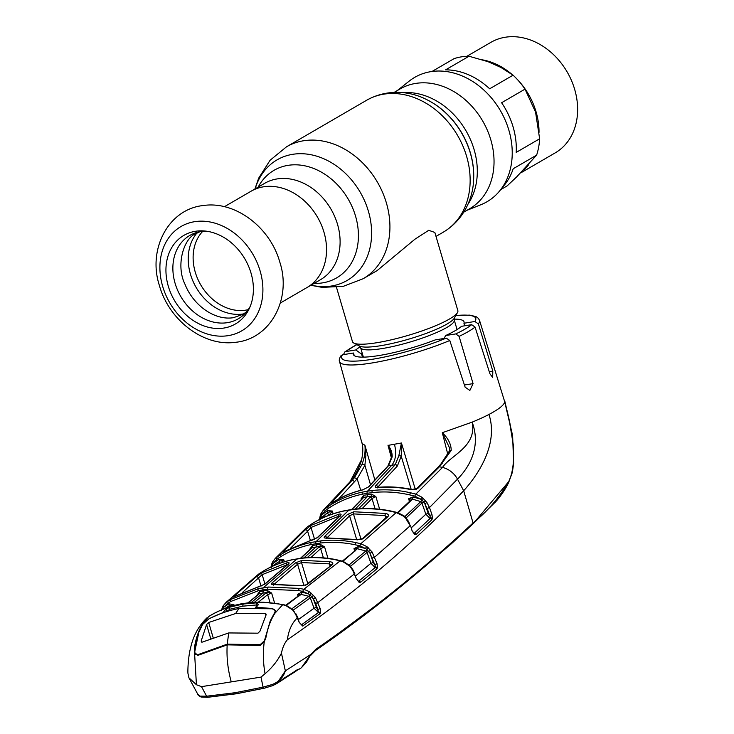 <?xml version="1.0" encoding="UTF-8"?>
<svg xmlns="http://www.w3.org/2000/svg" width="734" height="734" viewBox="0 0 734 734"><rect width="100%" height="100%" fill="white"/><g stroke="black" fill="none" stroke-linecap="round" stroke-linejoin="round"><path stroke-width="1.1" d="M463.787 212.144L469.723 208.695A69.262 55.261 -120.2 0 0 490.817 139.836A69.262 55.261 -120.2 0 0 400.14 88.915L394.204 92.365M397.36 90.521L409.205 81.116A71.932 57.39 59.8 0 1 508.882 130.248A71.932 57.39 59.8 0 1 480.99 204.685L466.952 210.309M280.36 303.004L307.005 287.526A55.683 44.425 -120.2 0 0 323.96 232.164A55.683 44.425 -120.2 0 0 251.056 191.225A55.683 44.425 59.8 0 1 323.96 232.164A55.683 44.425 59.8 0 1 307.005 287.526L320.556 279.654A55.683 44.425 -120.2 0 0 337.512 224.292A55.683 44.425 -120.2 0 0 264.616 183.344L224.421 206.704M336.502 287.389L352.467 341.64A54.922 9.716 -16.4 0 0 353.825 343.062A54.922 9.716 -16.4 0 0 376.524 342.769A54.922 9.716 -16.4 0 0 457.484 312.556A54.922 9.716 -16.4 0 0 457.851 310.629L434.84 232.449L428.702 230.311L414.93 239.211L377.102 270.617M251.01 273.039A51.242 40.875 59.8 0 1 249.248 308.61A51.242 40.875 59.8 0 1 207.327 326.997A51.242 40.875 59.8 0 1 168.325 286.306A51.242 40.875 59.8 0 1 204.135 230.953A51.242 40.875 59.8 0 1 251.01 273.039M250.202 306.417A48.215 38.462 59.8 0 1 210.649 321.336A48.215 38.462 59.8 0 1 175.114 283.388A48.215 38.462 59.8 0 1 206.511 231.201M520.901 172.811L555.188 152.892A63.941 51.013 -120.2 0 0 574.658 89.328A63.941 51.013 -120.2 0 0 490.945 42.315L466.879 56.298M469.026 56.243L445.602 69.849A69.262 55.261 59.8 0 1 489.661 88.786L513.084 75.18L500.863 67.409L487.982 61.665L469.026 56.243A69.262 55.261 -120.2 0 0 454.08 58.647L432.005 71.473M500.661 189.656L507.176 185.867L516.69 176.885L536.618 155.14A69.262 55.261 -120.2 0 0 539.637 138.79L535.554 112.082L525.021 89.126A69.262 55.261 -120.2 0 0 513.084 75.18M525.021 89.126L501.597 102.732A69.262 55.261 59.8 0 1 513.094 126.899A69.262 55.261 59.8 0 1 516.213 152.397L539.637 138.79M536.618 155.14L513.194 168.747A69.262 55.261 59.8 0 1 501.992 187.831M303.949 585.604L297.573 564.244L274.03 584.365A1.835 1.413 50.3 0 0 271.993 582.97L295.527 562.868A1.835 1.404 48.7 0 1 297.573 564.244L301.5 562.547L307.766 583.512M329.988 565.905L329.438 563.868L301.5 562.547A1.835 1.028 -94.7 0 1 301.931 560.372L330.208 561.712C332.814 562.327 333.465 563.336 332.172 564.758L306.995 584.677L300.234 585.796A1.835 0.927 -80.5 0 1 300.711 585.649L300.711 585.649A1.835 0.927 -80.5 0 1 301.087 585.897M331.052 565.042L329.438 563.868A1.835 0.908 -80.3 0 1 330.208 561.712M295.527 562.868L301.931 560.372M330.731 565.923A1.835 1.367 50.9 0 1 331.144 564.96L331.144 564.96A1.835 1.367 50.9 0 1 332.172 564.758M305.647 585.374A1.835 1.385 52.4 0 1 306.005 584.879L306.005 584.879A1.835 1.385 52.4 0 1 306.995 584.677M300.234 585.796L273.663 584.548A1.835 1.037 -94.5 0 1 274.03 584.392L274.03 584.392A1.835 1.037 -94.5 0 1 274.415 584.484M273.663 584.548C271.341 584.659 270.782 584.136 271.993 582.97M315.381 597.522L320.189 608.559L320.51 613L319.914 613.798A1.835 1.395 -126.5 0 0 318.556 612.541L314.051 608.22L310.198 597.669L308.941 596.302A1.835 0.862 -74.4 0 0 309.84 594.595L302.958 591.439L298.692 590.576L267.892 589.228L262.983 589.879L258.157 590.787L230.76 601.485L227.329 603.577L223.852 607.183A1.835 0.991 -148.7 0 1 223.246 605.706A1.835 0.991 -148.7 0 1 223.384 605.559L226.054 602.431L230.705 599.439L258.451 588.622L268.305 587.035L299.509 588.402L303.83 589.274L309.537 591.732L315.381 597.522L313.326 598.898L309.84 594.595A1.835 0.633 -44.8 0 1 311.427 593.246M343.64 561.969A1.835 0.752 112.4 0 0 343.365 561.464A1.835 0.752 112.4 0 0 342.833 561.62L335.566 559.794C324.134 557.583 312.95 557.069 301.995 558.244L292.16 559.822C281.572 562.097 271.727 565.987 262.644 571.502L259.038 573.786A1.835 1.11 -123.8 0 1 259.12 573.731M341.191 561.033A1.835 0.872 -76.9 0 0 340.787 560.629A1.835 0.872 -76.9 0 0 340.273 560.794L303.83 589.274A1.835 0.899 -77.6 0 0 302.958 591.439M274.681 565.29L277.791 562.354A1.835 1.44 46.5 0 1 280.195 563.134M284.379 561.749L283.819 559.868L278.975 561.308A1.835 1.092 56.6 0 0 278.837 559.326L283.819 559.868L281.489 562.253M277.791 562.354L272.498 565.997A1.835 1.083 51.7 0 0 272.461 564.382L271.635 567.272M358.247 546.582A1.835 0.89 -76.9 0 1 357.403 548.72L353.999 548.61L358.247 546.582L365.44 548.491L359.981 545.867L355.183 544.766C343.503 542.362 332.043 541.765 320.813 542.986L311.069 544.555C300.16 546.885 290.022 550.94 280.663 556.73L276.874 559.198L272.461 564.382A1.835 0.762 22.6 0 1 271.919 563.455L272.644 561.905A1.835 0.963 27.7 0 0 273.305 563.281L278.837 559.326M272.498 565.997L271.956 566.51L272.498 565.997M271.011 566.951L271.919 563.455A1.835 0.762 22.6 0 1 272.048 563.299L271.259 566.153A1.835 0.917 8.2 0 0 271.075 566.474A1.835 0.917 8.2 0 0 271.185 566.868M272.048 563.299L272.764 561.749A1.835 0.963 27.7 0 0 272.644 561.905L275.241 558.427L280.544 554.73C290.013 548.885 300.27 544.775 311.335 542.417L321.198 540.83C332.548 539.591 344.145 540.187 355.99 542.628L360.844 543.729L366.936 546.637L372.074 551.968L377.065 563.73L377.505 567.676L376.817 568.887L360.495 582.346L359.302 582.603L356.412 578.915L352.604 570.153L349.76 566.125L342.833 561.62M272.764 561.749L275.241 558.436L306.417 527.645A1.835 1.101 -132.1 0 1 306.445 527.618A1.835 1.101 -132.1 0 1 306.482 527.59M312.418 545.518A1.835 1.064 -101.4 0 1 312.143 547.656L309.748 549.234L312.418 545.518L320.116 544.279L324.556 546.858L319.74 546.435L312.143 547.656L311.555 548.408A1.835 1.395 -132.7 0 0 310.684 549.206M372.074 551.968L370.028 553.317L373.257 562.418L374.725 564.602L370.028 553.317L366.761 549.243A1.835 0.844 -72.8 0 1 365.862 551.014L357.403 548.72L342.934 561.29M355.302 550.922A1.835 1.358 49.6 0 1 355.687 549.894L355.687 549.894A1.835 1.358 49.6 0 1 356.761 549.683M368.367 547.839A1.835 0.569 -44.7 0 0 366.761 549.243L365.44 548.491A1.835 0.55 -53.6 0 1 366.936 546.637M349.191 564.841L365.862 551.014L367.055 552.418L350.503 566.29M355.687 575.878L370.918 563.29L367.055 552.418L370.661 550.197M373.257 562.418L370.918 563.29L375.202 567.575L358.908 581.034L375.202 567.575A1.835 0.835 -71.5 0 0 375.68 567.006L374.725 564.602L377.065 563.73M358.908 581.034A1.835 0.817 -72.4 0 1 358.431 581.2A1.835 1.358 102.9 0 1 359.302 582.603M356.293 578.612L358.339 581.172L359.137 581.108A1.835 1.367 51 0 1 360.495 582.346M347.365 564.079L349.779 565.602M320.116 544.279A1.835 1.046 -96.9 0 1 319.74 546.435L307.179 557.656M311.555 548.408L300.72 558.262M323.4 557.868L320.648 548.647A1.835 1.395 -132.7 0 0 318.584 547.28M327.988 558.345L324.556 546.858L320.648 548.647L310.95 557.491M335.566 559.794A1.835 0.899 -79.1 0 1 336.071 559.629L343.365 561.464L348.072 564.529M348.292 564.501L350.402 566.153A1.835 0.569 144.7 0 0 349.76 566.125M350.375 566.52A1.835 0.569 144.7 0 0 350.402 566.153L352.999 569.914L352.604 570.153M352.375 570.281L352.999 569.914L354.806 573.584L317.978 602.522L315.638 603.412L313.326 598.898L316.4 607.33L314.051 608.22L298.518 619.441M354.357 573.584L356.412 578.915M377.505 567.676A1.835 0.936 14.6 0 0 375.68 567.006L375.459 567.657A1.835 1.358 50 0 1 376.817 568.887M372.367 557.968L374.707 557.097L410.187 525.764L405.452 517.883L403.792 516.296L396.186 512.561L360.844 543.729A1.835 0.881 -76 0 0 359.981 545.867M398.534 513.35A1.835 0.789 109.7 0 0 398.213 512.818A1.835 0.789 109.7 0 0 397.644 513.002M402.764 515.635L403.792 516.296M403.874 516.186L406.076 518.259A1.835 0.56 145.3 0 0 406.113 517.901A1.835 0.56 145.3 0 0 405.452 517.883M404.049 516.241L404.948 516.525A1.835 0.817 -72.5 0 1 404.379 516.708L404.379 516.708A1.835 0.817 -72.5 0 1 404.361 516.699L405.829 518.213M410.077 501.524A1.835 1.349 46.1 0 1 410.379 500.386A1.835 1.349 46.1 0 1 411.535 500.129L398.149 512.8M410.462 500.533L397.213 512.855M410.407 500.359L408.673 498.762L412.985 496.946L420.637 499.157A1.835 0.514 -51.5 0 1 422.169 497.358L426.931 502.506L429.491 507.543L457.502 479.164C468.595 467.934 481.513 447.593 472.155 422.133C477.192 446.667 450.447 455.319 442.492 467.43L415.829 494.11L422.169 497.358M411.37 527.746L425.848 514.213L421.94 503.056L406.159 517.91L404.948 516.525L420.793 501.597L412.141 499.047L411.535 500.129M412.985 496.946A1.835 0.881 104.3 0 1 412.141 499.047L408.673 498.762L409.37 501.359M426.931 502.506L424.876 503.836L428.206 513.341L425.848 514.213L430.096 518.479L414.554 533.012L430.096 518.479A1.835 0.817 109.8 0 0 430.601 517.846L427.133 508.414L424.013 502.258L421.94 503.056L420.793 501.597A1.835 0.835 108.4 0 0 421.711 499.808L414.958 496.212A1.835 0.872 -74.7 0 1 415.829 494.11L410.609 492.808C397.608 489.872 384.891 489.101 372.45 490.495L367.486 491.174A1.835 1.055 80.9 0 0 367.202 493.285L362.357 494.184C350.375 496.698 339.319 501.258 329.171 507.855L325.171 510.616L321.584 515.057L327.373 510.69L332.3 511.02L327.557 512.626L318.923 519.8L321.033 517.608A1.835 1.083 -129.8 0 0 320.923 515.984L320.143 518.929M423.325 498.377A1.835 0.523 -44.2 0 0 421.711 499.808L424.013 502.258L425.656 500.854M414.958 496.212L409.811 494.918C396.975 492 384.405 491.239 372.11 492.624A1.835 1.046 -96.4 0 1 372.45 490.495M319.574 519.736L320.464 514.883L323.373 510.093L329.016 505.9C339.255 499.239 350.448 494.633 362.578 492.083L367.486 491.174L391.809 465.209C395.754 460.145 396.644 453.153 394.461 444.226L388.158 445.373C390.928 448.951 392.268 452.786 392.176 456.878L388.451 465.796L368.853 486.715L362.651 489.936C352.127 492.431 342.338 496.505 333.273 502.148C331.309 503.359 330.878 503.359 331.97 502.139L354.467 477.715L361.789 464.76A1.835 1.147 18.9 0 1 363.302 464.393A1.835 1.147 18.9 0 1 364.899 465.292L357.155 478.788L338.649 498.982M321.006 513.598A1.835 0.945 25.1 0 0 320.886 513.754A1.835 0.945 25.1 0 0 321.584 515.057L320.923 515.984A1.835 0.771 21 0 1 320.345 515.048A1.835 0.771 21 0 1 320.464 514.883M320.886 513.754L323.364 510.093L348.219 483.66A18.304 13.597 42.4 0 1 349.705 482.321L324.969 508.699A1.835 1.092 53.9 0 0 325.171 510.616M391.396 457.878L387.974 445.171M391.8 456.988L391.13 453.006L388.121 445.4M370.477 484.706L364.899 465.292L365.899 455.043L364.881 445.134L374.891 480.054M361.789 464.76C364.578 458.053 365.605 451.511 364.881 445.153M392.176 456.878A1.835 0.679 -171.7 0 0 391.488 457.291L391.488 457.291A1.835 0.679 -171.7 0 0 391.818 457.768M368.853 486.715A1.835 1.367 -136.3 0 0 368.257 487.037L368.257 487.037A1.835 1.367 -136.3 0 0 368.009 487.449M362.651 489.936A1.835 1.073 -103.3 0 1 363 489.734L363 489.734A1.835 1.073 -103.3 0 1 363.367 489.743M333.273 502.148A1.835 1.092 -122 0 1 333.41 502.028L332.401 502.662M331.97 502.139A1.835 1.404 43.4 0 1 333.364 502.056M348.219 483.66C354.972 477.339 361.045 463.512 361.697 459.447L349.705 482.321L351.815 480.816A1.835 1.376 42.2 0 1 354.476 481.926M364.881 445.134L363.101 444.272L361.816 442.565C363.165 446.492 363.119 452.116 361.697 459.447M363.339 357.128L362.183 353.192M401.415 443.263L401.259 456.245L397.342 466.026L377.973 486.917A1.835 1.376 -136.5 0 0 375.863 485.596L395.213 464.714L398.81 455.814L401.434 443.006L415.297 489.312M447.768 454.19L442.327 432.702L472.155 422.133A74.455 13.166 -16.4 0 0 488.963 414.453C498.735 409.306 503.992 405.122 504.744 401.902C510.864 424.289 518.865 459.741 508.79 481.541L512.35 472.393L513.635 463.493L512.616 435.556L504.772 402.039M354.256 355.595L353.439 353.017A57.692 10.203 163.6 0 0 353.357 354.449A57.692 10.203 163.6 0 0 435.308 339.879L446.244 338.126L449.786 340.503L465.136 387.185L469.861 390.442L473.072 383.634L459.099 336.365L455.777 333.915L445.621 335.548A57.692 10.203 163.6 0 0 461.53 326.309L471.687 324.676L475.063 327.089L489.945 373.835L492.679 377.414L492.808 371.101L478.366 323.905A72.96 12.9 163.6 0 0 479.504 320.318L504.744 401.902M449.786 340.503A72.96 12.9 163.6 0 1 371.487 363.055A72.96 12.9 163.6 0 1 339.521 361.523C338.897 360.211 339.402 358.247 341.044 355.641L342.503 354.77L353.439 353.017M360.211 346.769A57.692 10.203 -16.4 0 0 355.843 349.953L345.686 351.586L344.723 352.008L343.87 353.825M362.22 353.164A52.765 9.331 -16.4 0 0 361.321 353.962L355.843 349.953M478.366 323.905L474.88 321.492L463.943 323.244A57.692 10.203 163.6 0 0 464.044 321.868A57.692 10.203 163.6 0 0 454.126 319.134M445.621 335.548L444.079 338.466M464.64 325.804L463.943 323.244M362.779 357.137L361.321 353.962M430.895 518.819L431.766 518.048M411.187 489.339L401.259 456.245A1.835 0.706 -173 0 0 398.81 455.814M378.56 487.459A1.835 1.037 85 0 0 378.083 487.312A1.835 1.037 85 0 0 377.652 487.532C375.322 487.633 374.725 486.991 375.863 485.596M377.973 486.917L377.148 487.284L377.689 487.936M412.086 489.798A1.835 0.908 101.9 0 0 411.682 489.45A1.835 0.908 101.9 0 0 411.123 489.651C399.773 487.284 388.616 486.578 377.652 487.532M378.083 487.312C389.103 486.348 400.305 487.064 411.682 489.45L411.682 489.45C413.049 489.853 414.728 489.569 416.71 488.615L416.71 488.615A1.835 1.349 45.8 0 1 417.857 488.349L411.123 489.651M416.407 489.239A1.835 1.349 45.8 0 1 416.71 488.615L438.216 467.053A1.835 1.349 43.3 0 1 439.418 466.76L417.857 488.349M449.804 451.667A1.835 1.018 25 0 1 449.566 450.722A1.835 1.018 25 0 1 451.217 450.41L439.418 466.76L442.492 467.43A18.304 13.597 -137.6 0 1 457.502 479.164L463.668 490.743C477.715 475.338 498.753 444.327 488.963 414.453M449.603 448.116L449.566 450.722L440.914 463.989L442.189 463.64M449.584 448.024L442.336 432.721C448.171 438.271 451.126 444.162 451.217 450.41M427.133 508.414L429.491 507.543L431.977 514.644L432.473 518.397L431.803 519.8L416.233 534.324L414.747 534.563L412.132 530.957L410.508 525.461L412.132 530.957M428.206 513.341L429.619 515.507L431.977 514.644M430.601 517.846A1.835 0.853 10.7 0 1 432.473 518.397M414.554 533.012A1.835 0.798 -71.2 0 1 414.004 533.196A1.835 1.312 110.8 0 1 414.747 534.563M412.013 530.636L414.013 533.196A1.835 1.312 110.8 0 0 413.976 533.187M410.058 525.452L408.682 521.691L408.287 521.938M414.866 533.113A1.835 1.358 47.5 0 1 416.233 534.324M430.445 518.608A1.835 1.358 46.5 0 1 431.803 519.8M408.058 522.058L408.682 521.691L406.113 517.901M347.494 514.47L353.834 511.763L385.754 513.442C388.378 514.121 389.066 515.24 387.818 516.782L363.403 538.527L356.678 539.738L326.474 538.095C324.144 538.206 323.575 537.627 324.758 536.343L347.494 514.47A1.835 1.385 45.4 0 1 349.586 515.819L326.887 537.912M397.14 512.837A1.835 0.853 104.3 0 0 396.736 512.369A1.835 0.853 104.3 0 0 396.186 512.561L390.974 511.341C378.331 508.69 365.954 508.047 353.843 509.414L344.017 510.992C332.263 513.451 321.419 517.819 311.491 524.094L307.473 526.792A1.835 1.11 -125.4 0 1 307.574 526.718A1.835 1.11 -125.4 0 1 307.684 526.654M385.754 513.442A1.835 0.899 100.8 0 0 385.001 515.571L353.449 513.901L361.055 539.371M386.378 518.094A1.835 1.349 47.5 0 1 386.717 517.02L385.001 515.571L385.653 517.993M386.8 517.241L386.717 517.02A1.835 1.349 47.5 0 1 387.818 516.782M356.641 539.462L349.586 515.819L353.449 513.901A1.835 1.037 84.9 0 1 353.834 511.763M362 539.325A1.835 1.358 49 0 1 362.339 538.756L362.339 538.756A1.835 1.358 49 0 1 363.403 538.527M357.596 539.866A1.835 0.917 100.7 0 0 357.201 539.563L357.201 539.563A1.835 0.917 100.7 0 0 356.678 539.738M327.309 538.031A1.835 1.037 85.2 0 0 326.878 537.912L326.878 537.912A1.835 1.037 85.2 0 0 326.474 538.095M324.758 536.343A1.835 1.395 46.8 0 1 326.823 537.71M283.489 551.353L304.995 530.067L310.913 525.452L338.869 514.158C341.099 513.772 341.64 514.25 340.475 515.598L317.721 537.471L284.783 551.28C282.819 552.436 282.388 552.463 283.489 551.353A1.835 1.44 46 0 1 284.783 551.262A1.835 1.101 -120.6 0 1 284.911 551.188L284.911 551.188A1.835 1.101 -120.6 0 1 285.058 551.124M306.417 527.645L276.709 557.234A1.835 1.092 -124.5 0 0 276.874 559.198M304.995 530.067A1.835 1.422 44.7 0 1 307.61 531.223L290.728 548.004M338.833 516.938L338.658 516.277L311.014 527.443L307.61 531.223L310.436 540.664M314.574 539.334L311.014 527.443A1.835 1.11 -121 0 1 310.913 525.452M319.262 547.344L319.116 546.848M338.658 516.277A1.835 1.073 -103.3 0 1 338.869 514.158M339.585 516.47A1.835 1.385 45.4 0 1 339.888 515.892L339.888 515.892A1.835 1.385 45.4 0 1 340.475 515.598M316.914 538.114A1.835 1.395 46.8 0 1 317.161 537.747L317.161 537.747A1.835 1.395 46.8 0 1 317.721 537.471M311.464 540.508A1.835 1.073 -103.5 0 1 311.776 540.334L311.776 540.334A1.835 1.073 -103.5 0 1 312.097 540.343M322.07 518.241L326.327 513.8A1.835 1.413 43.7 0 1 328.97 514.929L328.419 515.516M329.071 515.259L332.3 511.02L333.135 513.818M355.164 509.112L367.294 496.734L363.468 497.423L362.88 498.303A1.835 1.376 -135.9 0 0 362.284 498.615A1.835 1.376 -135.9 0 0 361.99 499.221M362.88 498.303L351.907 509.497M361.256 499.671L361.045 498.891L363.468 497.423A1.835 1.064 78.7 0 0 363.697 495.312L371.487 494.065L375.854 496.514L371.156 496.184A1.835 1.046 83.1 0 0 371.487 494.065M361.045 498.891L363.697 495.312M358.495 508.809L371.156 496.184L367.294 496.734L367.578 494.615M375.083 508.818L372.01 498.514A1.835 1.376 -135.9 0 0 369.908 497.175M379.643 509.231L375.854 496.514L372.01 498.514L362.119 508.607M327.373 510.69A1.835 1.092 -124.9 0 1 327.557 512.626L326.327 513.8M319.73 517.855A1.835 0.872 7.1 0 0 319.547 518.167L319.547 518.167A1.835 0.872 7.1 0 0 319.896 518.773M315.739 649.342A1.835 1.404 55.3 0 1 315.253 650.728L396.332 590.209L450.557 544.5L472.733 524.094L473.054 522.947C423.087 569.391 370.652 611.514 315.739 649.342L310.748 654.462L306.518 662.068L301.399 667.756L310.748 654.462L285.352 670.858L276.69 683.629L272.626 685.629L264.561 688.116L236.623 693.685L207.951 697.199L201.061 697.016C198.74 695.74 197.657 694.832 197.804 694.3L200.052 696.116L206.621 696.208L235.201 692.703L263.047 687.152L272.011 684.565C278.837 681.987 283.278 677.409 285.352 670.858L281.443 653.15C282.59 647.526 284.553 643.085 287.315 639.828C354.696 593.228 413.471 543.527 463.668 490.743L473.054 522.947C486.963 511.937 498.872 498.138 508.79 481.541L474.109 522.58M270.286 620.78L264.414 640.791L270.286 620.78L274.589 612.807C275.755 610.716 274.984 609.367 272.277 608.78L238.935 608.532C228.237 610.541 218.172 614.019 208.74 618.973L202.685 624.35L198.868 632.24L194.785 648.159L194.84 652.682L197.868 655.361L227.191 644.865C226.467 657.233 227.815 669.564 231.256 681.886L201.511 686.657L206.621 696.208A1.835 1.018 -94.9 0 0 207.676 697.3L201.061 697.016M201.511 686.657L196.428 684.739L188.904 677.776L187.932 673.261C187.675 669.803 188.317 656.251 190.574 647.902C193.326 635.672 198.822 625.625 207.043 617.762L206.226 618.56M197.85 655.37L194.574 653.196L196.428 684.739M227.191 644.865L259.799 645.425L264.24 642.021C262.855 652.342 263.13 662.912 265.057 673.729C272.02 667.821 277.489 660.967 281.443 653.15M231.256 681.886L261.01 677.106L265.057 673.729M261.01 677.106L263.047 687.152A1.835 1.083 -103.5 0 0 264.368 688.198L236.394 693.777A1.835 1.055 -99.1 0 1 235.201 692.703M207.951 697.199A1.835 1.018 -94.9 0 1 207.676 697.3L236.394 693.777A1.835 1.055 -99.1 0 0 236.623 693.685M201.942 696.97L200.052 696.116M513.552 446.318L509.378 421.114M319.914 613.798L302.656 626.065L299.252 622.432L295.417 613.853L292.6 609.963L286.132 605.734L282.737 604.669L274.938 613.248C270.754 619.735 267.8 627.643 266.093 637.002L264.24 642.021M287.315 639.828C288.691 630.093 292.068 622.753 297.444 617.799L297.325 617.514M303.179 625.845A1.835 1.404 -124.8 0 0 301.821 624.579L318.556 612.541M320.51 613A1.835 1.119 -156.8 0 0 318.795 612.119A1.835 0.853 -73.1 0 1 318.428 612.505L301.821 624.579M320.189 608.559L317.84 609.459L315.638 603.412M318.795 612.119L316.4 607.33M286.132 605.734A1.835 0.734 -66.5 0 1 286.664 605.596L286.664 605.596A1.835 0.734 -66.5 0 1 286.911 606.101M290.857 608.358L286.664 605.596L283.232 604.513A1.835 0.899 -78.9 0 0 282.737 604.669C269.24 601.999 256.184 601.641 243.569 603.614C230.88 605.715 219.246 610.027 208.676 616.56L208.768 616.487A1.835 1.11 -121.4 0 0 208.676 616.56L202.006 624.955C198.263 631.368 195.694 639.222 194.299 648.526L194.593 649.507M228.87 603.843L233.917 604.632L228.953 605.871A1.835 1.092 58.1 0 0 228.87 603.843L223.852 607.183L222.053 609.67M222.897 609.321A1.835 1.092 53.6 0 0 222.686 608.578A1.835 0.734 -155.5 0 1 222.209 607.688L222.209 607.688A1.835 0.734 -155.5 0 1 222.347 607.541L223.384 605.559M221.53 610.202L222.347 607.541M257.597 574.915L226.063 602.421L223.246 605.706L221.319 610.56M226.301 608.009L228.953 605.871L224.898 608.532M227.861 606.715A1.835 1.459 50.5 0 1 229.577 606.871M259.487 591.586L267.103 590.365L271.635 593.081L266.699 592.558L262.919 593.081L259.185 593.76L256.827 595.467L259.487 591.586A1.835 1.064 -101.5 0 1 259.185 593.76L258.597 594.384A1.835 1.422 -129.2 0 0 258.093 594.613L258.093 594.613A1.835 1.422 -129.2 0 0 257.762 595.063M258.597 594.384L248.074 602.862M272.011 684.565L272.608 685.657L264.368 688.198A1.835 1.083 -103.5 0 0 264.561 688.116M509.121 480.88L508.295 482.642M472.265 524.36C422.344 570.823 369.89 613 314.932 650.884L311.023 654.6M310.179 655.71L308.418 658.352M296.903 669.949L276.69 683.629L272.608 685.657M301.39 667.756L299.05 669.224M296.545 670.307L283.544 678.51M202.896 623.698L209.172 618.753M275.489 612.055L275.498 610.67L272.305 608.78M256.808 605.825L256.57 604.963L242.78 606.174L229.54 609.303A1.835 1.083 -107.6 0 1 229.678 607.201L243.119 604.009L257.065 602.807L258.405 604.642L256.249 607.257L272.222 608.495M242.78 606.174L243.119 604.009L244.266 603.504M257.267 605.963A1.835 1.349 41.9 0 1 257.524 605L257.524 605A1.835 1.349 41.9 0 1 258.405 604.642M256.57 604.963A1.835 1.009 -90.9 0 1 257.065 602.807M229.935 610.596L229.54 609.303L227.457 611.239A1.835 1.358 -138.4 0 0 225.072 609.991L229.678 607.201M209.135 618.624L222.962 612.606L225.072 609.991M194.299 648.526L194.574 653.196M262.644 571.502A1.835 1.11 -121.2 0 1 262.744 571.419L259.038 573.786A1.835 1.11 -123.8 0 0 258.955 573.85L227.237 601.568A1.835 1.092 -122.6 0 0 227.329 603.577M262.093 572.639L286.948 562.776C289.178 562.354 289.691 562.758 288.499 563.996L264.956 584.099L235.073 596.256C233.091 597.366 232.669 597.421 233.816 596.421L256.083 576.97L262.093 572.639A1.835 1.11 60.3 0 0 262.148 574.667L264.919 583.943M286.948 562.776A1.835 1.073 76.4 0 0 286.71 564.923L262.148 574.667L242.257 592.604M288.049 565.033L287.957 564.253A1.835 1.404 48.7 0 1 288.499 563.996M261.038 586.136L258.652 578.153A1.835 1.45 48 0 0 256.083 576.97M264.185 584.649A1.835 1.413 50.3 0 1 264.451 584.337L264.451 584.337A1.835 1.413 50.3 0 1 264.956 584.099M259.194 586.805A1.835 1.073 76.2 0 0 258.918 586.815L258.918 586.815A1.835 1.073 76.2 0 0 258.643 586.952M233.816 596.421A1.835 1.459 49.8 0 1 234.953 596.311M291.939 608.743L308.941 596.302L300.839 594.329L297.518 594.421L301.692 592.154L308.087 593.668A1.835 0.606 -56.5 0 1 309.537 591.732M313.647 595.421L293.306 610.092M301.692 592.154A1.835 0.908 -78.2 0 1 300.839 594.329L286.26 605.422M298.756 596.201A1.835 1.385 52.9 0 1 299.206 595.302L299.206 595.302A1.835 1.385 52.9 0 1 300.206 595.109M292.6 609.963A1.835 0.587 -35.9 0 1 293.233 610L292.637 609.495M301.766 624.561A1.835 0.835 -74.2 0 1 301.536 624.671L299.133 622.138M302.656 626.065A1.835 1.431 -99.8 0 0 301.536 624.671M299.252 622.432L297.765 617.514L295.802 613.624L295.196 614.019M295.417 613.853L293.233 610A1.835 0.587 -35.9 0 1 293.215 610.376M270.039 602.623L267.662 594.659L258.331 602.183M274.626 603.119L271.635 593.081L267.662 594.659A1.835 1.422 -129.2 0 0 265.635 593.255L266.699 592.558A1.835 1.046 -96.7 0 0 267.103 590.365M254.377 602.32L265.635 593.255M251.193 602.541L262.919 593.081L263.277 590.898M213.19 637.8L208.685 622.487L206.593 624.524L201.318 640.553L201.309 641.672L202.235 642.131L228.714 632.937L257.964 633.185L259.992 631.139L266.066 614.945L265.194 613.422L235.632 613.505L238.935 608.532M266.185 614.11L266.066 614.945M281.728 679.923L295.307 671.674L294.985 671.298M198.868 632.24L194.684 651.985M197.685 654.737L227.246 644.149L260.084 644.718L260.286 645.415M264.414 640.791L260.084 644.718M265.524 636.809L265.873 637.993M274.589 612.807L274.782 613.496M295.307 671.674L296.674 670.243M278.158 682.657L297.151 670.353M279.535 681.803L281.975 680.207M208.685 622.487L235.632 613.505M227.246 644.149L228.714 632.937M467.861 204.41A69.262 55.261 -120.2 0 0 474.091 149.553A69.262 55.261 -120.2 0 0 402.938 92.658M473.568 180.674A72.538 57.867 -120.2 0 0 473.577 180.491A72.538 57.867 -120.2 0 0 470.366 152.828A72.538 57.867 -120.2 0 0 426.546 99.54A72.538 57.867 -120.2 0 0 426.381 99.457M473.577 180.491L473.549 180.858A73.015 58.252 -120.2 0 0 470.32 153.021A73.015 58.252 -120.2 0 0 426.215 99.374C410.636 91.374 387.699 88.41 366.725 100.209L286.508 146.809L270.094 160.26L258.662 178.178L254.927 188.977M473.549 180.858C472.788 198.363 463.998 219.75 443.364 232.127A76.281 60.858 -120.2 0 0 466.595 156.287A76.281 60.858 -120.2 0 0 366.725 100.209M377.166 270.58L363.147 278.727A76.281 60.858 -120.2 0 0 386.378 202.896A76.281 60.858 -120.2 0 0 286.508 146.809M311.106 285.141A69.739 55.637 -120.2 0 0 368.367 211.135A69.739 55.637 -120.2 0 0 311.014 154.736A69.739 55.637 -120.2 0 0 255.166 188.84M314.134 283.388A62.225 49.646 -120.2 0 0 355.522 216.044A62.225 49.646 -120.2 0 0 309.216 166.93A62.225 49.646 -120.2 0 0 258.184 187.087M363.385 357.128L360.587 347.595L359.486 346.035A50.251 8.891 -16.4 0 0 380.258 345.769A50.251 8.891 -16.4 0 0 454.328 318.125L457.484 312.556M360.587 347.595A48.82 8.634 -16.4 0 0 381.964 348.595A48.82 8.634 -16.4 0 0 430.904 334.906A48.82 8.634 -16.4 0 0 454.254 320.024L454.328 318.125M248.175 309.665A46.536 37.122 59.8 0 1 195.281 272.241A46.536 37.122 59.8 0 1 202.685 231.366M243.67 313.895A48.673 38.829 59.8 0 1 190.482 274.305A48.673 38.829 59.8 0 1 196.785 233.183M260.093 270.855A60.353 48.141 59.8 0 1 228.173 335.649A60.353 48.141 59.8 0 1 162.709 286.48A60.353 48.141 59.8 0 1 194.629 221.686A60.353 48.141 59.8 0 1 260.093 270.855M523.746 170.04A63.941 51.013 -120.2 0 0 528.581 164.765M539.022 132.359A63.941 51.013 -120.2 0 0 536.049 111.751A63.941 51.013 -120.2 0 0 517.112 79.226M511.873 74.299A63.941 51.013 -120.2 0 0 481.899 59.766M262.983 589.879A1.835 1.055 -99.1 0 1 263.341 587.695L297.041 558.913A1.835 1.055 -99.1 0 1 297.38 558.739A1.835 1.055 -99.1 0 1 297.765 558.794M301.995 558.244A1.835 1.037 -96.2 0 1 302.362 558.069C313.363 556.895 324.593 557.409 336.071 559.629A1.835 0.899 -79.1 0 1 336.475 559.969M292.16 559.822A1.835 1.073 -102 0 1 292.471 559.657L302.362 558.069A1.835 1.037 -96.2 0 1 302.766 558.161M262.744 571.419C271.892 565.877 281.801 561.96 292.471 559.657A1.835 1.073 -102 0 1 292.829 559.684M280.663 556.73A1.835 1.092 -121.8 0 1 280.544 554.73M311.069 544.555A1.835 1.064 -102 0 1 311.335 542.417M315.914 543.655A1.835 1.055 -99.1 0 1 316.226 541.499L348.889 510.093A1.835 1.055 80.9 0 1 349.274 509.891L354.247 509.212A1.835 1.037 83.5 0 0 353.843 509.414M354.595 550.83L353.999 548.61M309.876 549.711L309.748 549.234M303.913 557.913L315.923 546.977A1.835 1.055 -99.1 0 0 316.244 544.821M409.811 494.918A1.835 0.899 -77.1 0 1 410.609 492.808M372.11 492.624L367.202 493.285M362.578 492.083A1.835 1.064 78.1 0 0 362.357 494.184M329.016 505.9A1.835 1.092 56.8 0 0 329.171 507.855M391.139 453.062L391.488 457.291L387.846 466.127A1.835 1.358 -137.5 0 1 388.451 465.796L395.213 464.714A1.835 1.367 -137.8 0 1 397.342 466.026M354.467 477.715L357.155 478.788L360.724 490.294M370.633 497.257L370.459 496.679M394.461 444.226L401.434 443.006M475.063 327.089A72.96 12.9 163.6 0 1 459.099 336.365M342.503 354.77A69.913 12.368 -16.4 0 0 372.239 359.302A69.913 12.368 -16.4 0 0 446.244 338.126M356.88 344.668A69.913 12.368 -16.4 0 0 345.686 351.586M474.88 321.492A69.913 12.368 -16.4 0 0 455.777 315.565M455.777 333.915A69.913 12.368 -16.4 0 0 471.687 324.676M473.072 383.634L464.429 385.02M492.808 371.101L489.257 371.679M437.987 468.264A1.835 1.349 43.3 0 1 438.216 467.053L440.914 463.989L440.804 465.255M355.183 544.766A1.835 0.908 -78.3 0 1 355.99 542.628M320.813 542.986A1.835 1.046 -96.3 0 1 321.198 540.83M391.928 511.552A1.835 0.89 101.9 0 0 391.516 511.148A1.835 0.89 101.9 0 0 390.974 511.341M349.696 509.965A1.835 1.055 80.9 0 0 349.274 509.891L344.365 510.791A1.835 1.064 -101.8 0 1 344.769 510.836M344.017 510.992A1.835 1.064 -101.8 0 1 344.365 510.791C332.539 513.268 321.62 517.672 311.62 523.993A1.835 1.11 -122.4 0 1 311.767 523.929M311.491 524.094A1.835 1.11 -122.4 0 1 311.62 523.993L307.574 526.718M208.768 616.487C220.31 609.027 236.761 604.21 243.899 603.458C248.945 602.779 251.212 602.1 263.396 602.219L283.232 604.513A1.835 0.899 -78.9 0 1 283.645 604.88M230.76 601.485A1.835 1.092 -120.3 0 1 230.705 599.439M258.157 590.787A1.835 1.064 -102.2 0 1 258.451 588.622M233.917 604.632L234.183 605.513M310.711 655.389L315.253 650.728A1.835 1.404 55.3 0 1 314.932 650.884M267.892 589.228A1.835 1.037 -96.1 0 1 268.305 587.035M298.692 590.576A1.835 0.917 -79.6 0 1 299.509 588.402M297.995 596.219L297.518 594.421M210.759 638.699L206.593 624.524M265.791 615.459L265.194 613.422M201.795 642.195L201.318 640.553M443.364 232.127L436.005 236.403M363.147 278.727L343.328 286.324L322.107 287.379L310.877 285.278M457.062 329.557L454.254 320.024M359.486 346.035L353.825 343.062M159.462 285.7C168.939 319.996 203.437 346.925 235.669 342.283C271.048 338.814 291.811 298.132 279.792 262.075C270.296 227.687 235.651 200.731 203.364 205.511C168.095 209.126 147.479 249.725 159.462 285.7M246.422 311.932L242.982 314.308L233.458 317.675C214.631 320.776 193.308 305.344 185.041 284.37C175.288 264.781 184.28 237.431 196.079 233.568L199.841 231.76M273.663 585.163L272.975 584.365L300.711 585.649L306.005 584.879L331.19 565.382M355.751 550.216L342.374 561.088M310.996 548.674L300.435 558.299M398.213 512.818L404.113 515.965M387.846 466.127L368.257 487.037L363 489.734C352.412 492.239 342.549 496.34 333.41 502.028M339.521 361.523L361.844 442.657M344.723 352.008L356.77 344.613M479.504 320.318L478.375 318.345L476.091 316.657L469.861 315.134L455.842 315.455M431.886 518.085L430.996 518.883M354.247 509.212C366.394 507.836 378.817 508.488 391.516 511.148L396.736 512.369M326.502 538.609L325.887 537.884L326.878 537.912L357.201 539.563C359.816 539.747 361.523 539.481 362.339 538.756L386.717 517.02M283.829 551.821L317.161 537.747L340.071 515.69L340.026 516.488M306.445 527.618L305.913 528.131M362.284 498.615L351.577 509.543M319.382 520.011L320.345 515.048M197.804 694.291L188.904 677.776M509.378 421.105L504.763 400.938M258.24 594.522L247.826 602.898M472.733 524.094L494.496 502.9C496.716 501.093 505.075 490.743 508.745 482.21L512.35 472.393M297.701 669.5L296.316 670.316M299.261 669.142L297.444 669.509M277.186 683.308L283.223 678.84M255.294 607.734L257.579 604.935L257.542 605.623M233.972 596.843L264.451 584.337L287.957 564.253M299.215 595.852L299.298 595.219L285.792 605.238M194.84 652.682L195.464 654.792"/></g></svg>
